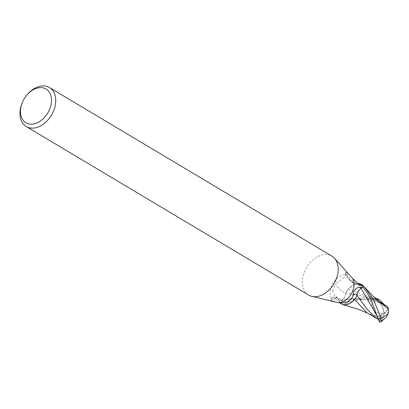 <?xml version="1.0" encoding="UTF-8"?>
<svg xmlns="http://www.w3.org/2000/svg" width="409" height="409" viewBox="0 0 409 409"><rect width="100%" height="100%" fill="white"/><g stroke="black" fill="none" stroke-linecap="round" stroke-linejoin="round"><path stroke-width="0.31" stroke-dasharray="2.04 1.53" d="M308.677 295.099A22.684 15.869 120.8 0 1 302.921 277.036A22.684 15.869 120.8 0 1 331.929 256.146M332.512 290.768L334.444 295.18L339.715 301.136L341.766 299.92A6.503 4.55 -59.2 0 0 345.845 293.033A16.457 12.316 -125.8 0 1 335.503 284.061L332.512 290.768M340.631 303.34A12.976 9.08 120.8 0 1 340.344 303.084A2.045 1.431 -59.2 0 0 340.252 302.982A15.123 10.578 120.8 0 1 339.715 301.136M340.252 302.982L335.881 299.153L331.658 298.861A15.123 10.578 120.8 0 1 330.538 289.587A15.123 10.578 120.8 0 1 346.152 274.587C345.176 276.239 341.627 279.398 335.503 284.061M331.658 298.861L331.055 299.342L330.901 300.85L334.373 301.965M350.395 275.753L346.904 272.599L346.387 272.527A2.045 0.378 -169.3 0 0 345.058 272.67A2.045 0.378 -169.3 0 0 345.227 272.834A12.976 2.388 10.7 0 1 345.666 273.253L346.152 274.587M359.107 284.552A16.401 12.27 -125.8 0 1 346.387 272.527M346.904 272.599L345.666 273.253M345.845 293.033A12.976 9.08 120.8 0 1 357.072 283.555A12.976 9.08 120.8 0 1 357.911 283.519M360.416 285.39A15.614 11.687 -125.8 0 1 345.227 272.834M335.881 299.153A16.401 4.576 81.5 0 0 332.507 297.726A16.401 4.576 81.5 0 0 332.297 297.946A16.401 4.576 81.5 0 0 331.121 300.743A2.045 0.7 20 0 1 333.908 301.407A12.976 4.427 -160 0 0 335.508 302.205M340.344 303.084A15.614 4.356 81.5 0 0 338.248 299.04A15.614 4.356 81.5 0 0 337.819 298.539A15.614 4.356 81.5 0 0 333.908 301.407M22.132 103.012A22.684 15.869 120.8 0 1 26.841 95.118M377.839 319.143L376.418 316.806A14.642 11.35 170.5 0 0 383.877 313.565A13.098 11.329 47.9 0 0 368.918 298.289L366.996 298.539A15.123 10.578 -59.2 0 0 366.812 298.739L350.191 301.315L340.431 303.422M340.375 303.294A15.123 10.578 120.8 0 1 339.721 301.152L347.016 299.419L370.687 296.781L374.158 297.271M374.675 312.353L370.14 300.39A14.376 10.056 120.8 0 1 371.704 298.902A12.51 10.823 -132.1 0 1 383.397 313.401A12.51 10.823 -132.1 0 1 383.391 313.447A14.105 10.931 -9.5 0 1 376.05 316.489L374.675 312.353A14.596 4.177 -166.2 0 0 383.397 313.401M381.888 320.728A12.51 2.071 91.8 0 0 383.8 313.396A12.51 2.071 91.8 0 0 383.806 313.35A14.105 5.997 153 0 0 388.243 308.57M361.111 288.411L363.09 287.22M377.522 316.607L379.884 322.195L379.496 319.797L378.483 319.296M347.282 304.531L354.506 299.219L355.457 298.13M366.817 312.675L368.448 313.56L375.937 315.963M376.418 316.806L376.05 316.489M388.335 309.01A14.642 6.227 -27 0 1 383.877 313.565L383.391 313.447M383.806 313.35L383.877 313.565A13.098 2.168 -88.2 0 1 382.527 320.339M379.889 302.154L375.079 299.025L348.304 289.153L345.809 293.013C345.569 295.952 344.22 298.253 341.76 299.925L339.721 301.152M357.844 283.457L355.533 283.841L348.304 289.153M366.996 298.539L371.704 298.902M370.14 300.39L366.812 298.744M384.199 304.5L386.065 306.044L387.144 306.336M384.716 304.807L364.797 296.413L345.809 293.013M376.464 299.429L348.647 299.291L341.76 299.925A22.72 17.004 -125.8 0 1 334.444 295.18M388.54 312.072A14.596 4.177 13.8 0 1 383.8 313.396M386.07 306.039C379.966 303.013 375.973 301.372 374.092 301.111C371.817 300.329 368.023 299.639 362.706 299.051C356.086 298.708 351.397 298.79 348.647 299.291L344.675 299.986M368.918 298.289A15.123 10.578 120.8 0 1 370.687 296.781M357.072 283.555C356.132 284.511 348.115 280.482 345.937 273.836M345.058 272.67C348.509 280.871 354.122 285.247 361.888 285.799M332.507 297.726C334.163 297.292 334.271 295.196 338.248 299.04M331.055 299.342L332.297 297.946M337.819 298.539C337.778 298.938 342.461 302.297 346.362 301.576C349.557 300.871 351.668 299.352 352.696 297.031M357.175 287.726L353.662 291.694M379.496 319.797C379.071 319.777 378.417 318.708 377.522 316.597M368.448 313.56L367.645 313.166M378.294 300.952L375.079 299.025"/><path stroke-width="0.61" d="M26.452 95.599L26.841 95.118A22.684 15.869 120.8 0 1 49.458 87.552A22.684 15.869 120.8 0 1 55.215 105.619A22.684 15.869 120.8 0 1 26.207 126.509A22.684 15.869 120.8 0 1 20.45 108.441A22.684 15.869 120.8 0 1 22.132 103.012L22.372 102.439A19.658 13.753 120.8 0 1 26.452 95.599A19.658 13.753 120.8 0 1 44.448 88.272A19.658 13.753 120.8 0 1 51.043 104.699A19.658 13.753 120.8 0 1 32.229 124.172A19.658 13.753 120.8 0 1 20.91 107.148A19.658 13.753 120.8 0 1 22.372 102.439M49.458 87.552L331.929 256.146A22.684 15.869 120.8 0 1 334.511 258.263A22.684 15.869 120.8 0 1 337.686 274.209A22.684 15.869 120.8 0 1 311.77 296.367A22.684 15.869 120.8 0 1 308.677 295.099L26.207 126.509M357.911 283.519A12.976 9.08 120.8 0 1 362.466 285.288A2.045 1.431 -59.2 0 0 362.563 285.39L361.888 285.799L359.107 284.552L352.599 278.437A15.123 10.578 120.8 0 1 353.719 287.706A15.123 10.578 120.8 0 1 338.105 302.711L346.919 302.972L352.696 297.031L353.662 291.694L355.687 288.887L358.32 287.19L363.095 287.236L361.05 288.452A6.503 4.55 -59.2 0 0 356.97 295.339A16.457 4.591 81.5 0 0 353.1 295.835M311.77 296.367L338.105 302.711M352.599 278.437L334.511 258.263M362.466 285.288A15.614 11.687 -125.8 0 1 360.416 285.39M362.563 285.39A15.123 10.578 120.8 0 1 363.095 287.236M356.97 295.339A12.976 9.08 120.8 0 1 340.631 303.34M382.527 320.339A13.098 2.168 -88.2 0 1 381.863 321.29A13.098 2.168 -88.2 0 1 380.278 317.767L380.073 316.249A15.123 10.578 -59.2 0 0 380.258 316.045L373.366 299.434L364.261 286.883L362.379 284.95A15.123 10.578 120.8 0 1 363.09 287.22L370.191 297.542L378.846 320.595L379.884 322.195M367.645 313.166L356.97 308.795L343.013 304.71L340.431 303.422A15.123 10.578 120.8 0 1 340.375 303.294M378.294 300.952L387.144 306.336L388.55 308.662L388.243 308.57L388.54 312.072L387.947 314.061L382.257 317.573A14.376 10.056 120.8 0 1 380.692 319.061A12.51 2.071 91.8 0 0 381.888 320.728A14.596 14.596 0 0 0 387.947 314.061M378.483 319.296L376.392 318.355L367.164 309.337L357.001 295.359C357.241 292.42 358.591 290.119 361.05 288.447L361.111 288.411M355.457 298.13L357.001 295.359M354.588 299.342L366.817 312.675L376.392 318.355M380.073 316.249L380.692 319.061M382.257 317.573L380.258 316.045M388.351 309.102L379.889 302.154M362.379 284.95L357.844 283.457M388.55 308.662A14.642 6.227 -27 0 1 388.335 309.01M343.013 304.71L347.282 304.531M374.158 297.271L379.797 300.114L384.199 304.5M377.522 316.607L361.05 288.447A22.72 6.34 81.5 0 0 358.32 287.19M380.278 317.767A15.123 10.578 120.8 0 1 378.509 319.281M377.522 316.597L378.846 320.595M379.797 300.114L376.464 299.429M380.104 302.312C377.533 300.569 373.611 296.852 371.97 295.099L364.261 286.883M379.854 322.21A15.123 15.123 0 0 0 381.863 321.29"/></g></svg>
